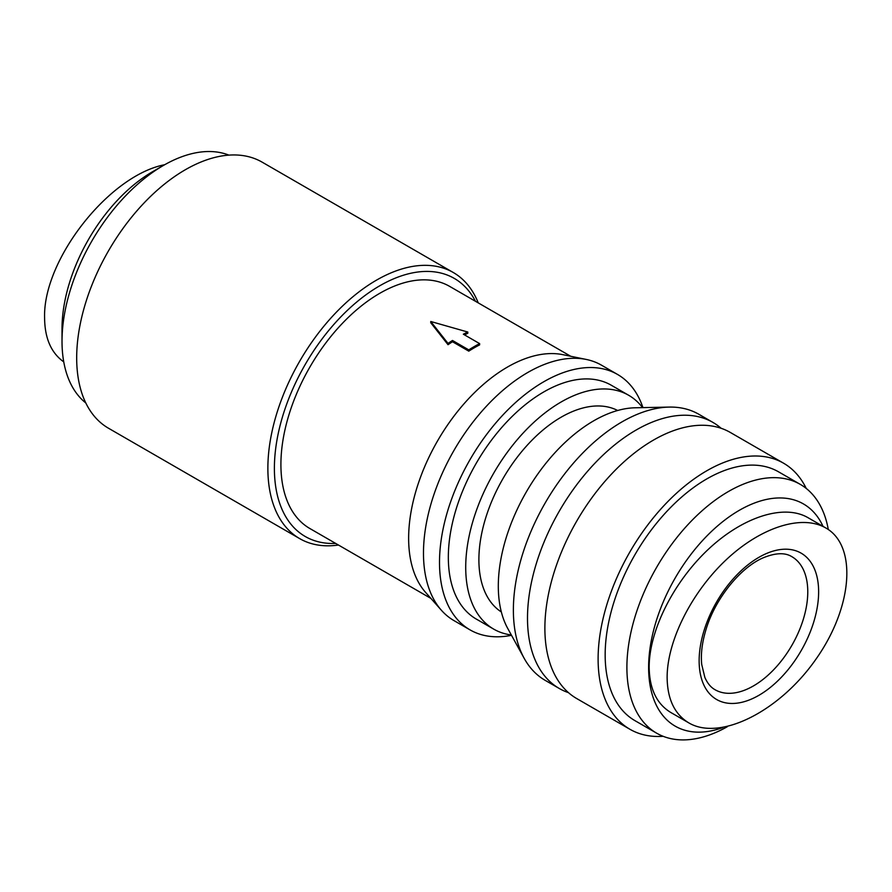 <?xml version="1.0" encoding="UTF-8"?>
<svg xmlns="http://www.w3.org/2000/svg" width="892" height="892" viewBox="0 0 892 892"><rect width="100%" height="100%" fill="white"/><g stroke="black" fill="none" stroke-linecap="round" stroke-linejoin="round"><path stroke-width="1.34" d="M699.138 660.838A84.495 48.781 -60 0 1 758.88 557.344A84.495 48.781 -60 0 1 818.633 591.842A84.495 48.781 -60 0 1 758.88 695.325A84.495 48.781 -60 0 1 699.138 660.838M479.64 343.621L479.64 344.87A139.799 80.715 120 0 0 468.779 351.147L452.489 341.736A139.799 80.715 120 0 0 448.029 344.702L430.758 322.748L430.758 321.499L467.798 332.036A141.337 81.607 120 0 0 463.349 334.21L479.64 343.621A141.337 81.607 120 0 0 468.779 349.887L452.489 340.476A141.337 81.607 120 0 0 448.029 343.442L430.758 321.499M464.509 334.879A139.799 80.715 120 0 1 467.798 333.296L467.798 332.036M448.029 344.702L448.029 343.442M452.489 341.736L452.489 340.476M468.779 351.147L468.779 349.887M63.756 361.884C51.201 352.942 44.812 338.336 44.6 318.065C42.638 260.096 108.958 175.434 164.741 164.708M667.127 677.474C667.104 641.025 691.412 592.522 726.043 559.92C760.664 527.272 801.819 514.082 825.791 527.964C857.435 545.67 852.797 607.24 815.901 659.244C779.485 711.526 719.866 741.363 688.78 722.866C674.62 714.28 667.394 699.15 667.127 677.474M688.78 722.866L670.817 712.496C656.657 703.911 649.443 688.78 649.164 667.104C649.142 630.655 673.449 582.153 708.081 549.55C742.702 516.903 783.856 503.712 807.84 517.594M617.665 410.487A116.373 67.19 120 0 0 502.988 478.603A116.373 67.19 120 0 0 501.349 611.968M721.137 428.294A153.625 88.698 120 0 0 712.942 422.418L698.826 414.267A153.625 88.698 120 0 0 669.201 407.087L635.238 407.778A135.004 77.939 120 0 0 526.269 492.038A135.004 77.939 120 0 0 507.782 628.537L524.162 658.296A153.625 88.698 120 0 0 545.202 680.362L559.317 688.513A153.625 88.698 120 0 0 568.505 692.671M669.201 407.087A153.625 88.698 120 0 0 545.19 502.965A153.625 88.698 120 0 0 524.162 658.296M712.942 422.418A153.625 88.698 120 0 0 559.317 511.116A153.625 88.698 120 0 0 559.317 688.513M806.234 488.437A153.625 88.698 120 0 0 783.555 463.193L730.325 432.453A153.625 88.698 120 0 0 576.7 521.151A153.625 88.698 120 0 0 576.7 698.548L629.93 729.277A153.625 88.698 120 0 0 663.135 736.301M783.555 463.193A153.625 88.698 120 0 0 629.93 551.88A153.625 88.698 120 0 0 629.93 729.277M828.3 529.536A143.645 82.934 120 0 0 800.291 484.378L778.56 471.835A143.645 82.934 120 0 0 634.914 554.768A143.645 82.934 120 0 0 634.926 720.636L656.646 733.179A143.645 82.934 120 0 0 727.314 726.724M800.291 484.378A143.645 82.934 120 0 0 656.646 567.312A143.645 82.934 120 0 0 656.646 733.179M823.037 526.369A128.281 74.058 120 0 0 668.822 589.868A128.281 74.058 120 0 0 722.598 727.649M228.921 155.13A143.645 82.934 120 0 0 163.582 165.366L152.722 171.632A128.281 74.058 120 0 0 62.016 328.747L62.016 341.29A143.645 82.934 120 0 0 85.822 402.983M163.582 165.366A143.645 82.934 120 0 0 62.016 341.29M478.246 302.89A153.625 88.698 120 0 0 453.314 272.528L262.125 162.143A153.625 88.698 120 0 0 108.501 250.842A153.625 88.698 120 0 0 108.501 428.238L299.69 538.623A153.625 88.698 120 0 0 338.447 545.034M453.314 272.528A153.625 88.698 120 0 0 299.69 361.227A153.625 88.698 120 0 0 299.69 538.623M475.458 301.273A149.02 86.033 120 0 0 305.254 364.438A149.02 86.033 120 0 0 335.66 543.418M570.713 356.265L449.657 286.388A139.799 80.715 120 0 0 309.858 367.103A139.799 80.715 120 0 0 309.858 528.521L430.914 598.409M642.954 407.622A147.481 85.153 120 0 0 617.532 374.439L601.509 365.185A147.481 85.153 120 0 0 586.2 359.431L562.885 354.67A139.799 80.715 120 0 0 437.593 440.838A139.799 80.715 120 0 0 425.618 592.433L441.384 610.251A147.481 85.153 120 0 0 454.028 620.631L470.051 629.886A147.481 85.153 120 0 0 511.506 635.305M586.2 359.431A147.481 85.153 120 0 0 454.028 450.326A147.481 85.153 120 0 0 441.384 610.251M617.532 374.439A147.481 85.153 120 0 0 470.051 459.581A147.481 85.153 120 0 0 470.051 629.886M642.586 407.633A135.004 77.939 120 0 0 628.682 395.279L611.299 385.244A135.004 77.939 120 0 0 476.295 463.182A135.004 77.939 120 0 0 476.295 619.07L493.677 629.105A135.004 77.939 120 0 0 511.328 634.981M628.682 395.279A135.004 77.939 120 0 0 493.677 473.217A135.004 77.939 120 0 0 493.677 629.105M807.773 591.842A76.812 44.344 -60 0 1 774.234 669.145A76.812 44.344 -60 0 1 715.049 689.728C710.801 687.364 707.401 683.261 704.858 677.396L701.736 664.573C700.666 654.382 702.026 642.909 705.828 630.142C714.893 598.733 740.784 566.966 763.797 557.567C775.761 552.784 785.116 552.482 791.862 556.675A76.812 44.344 -60 0 1 807.773 591.842M825.802 527.964L807.851 517.594"/></g></svg>
